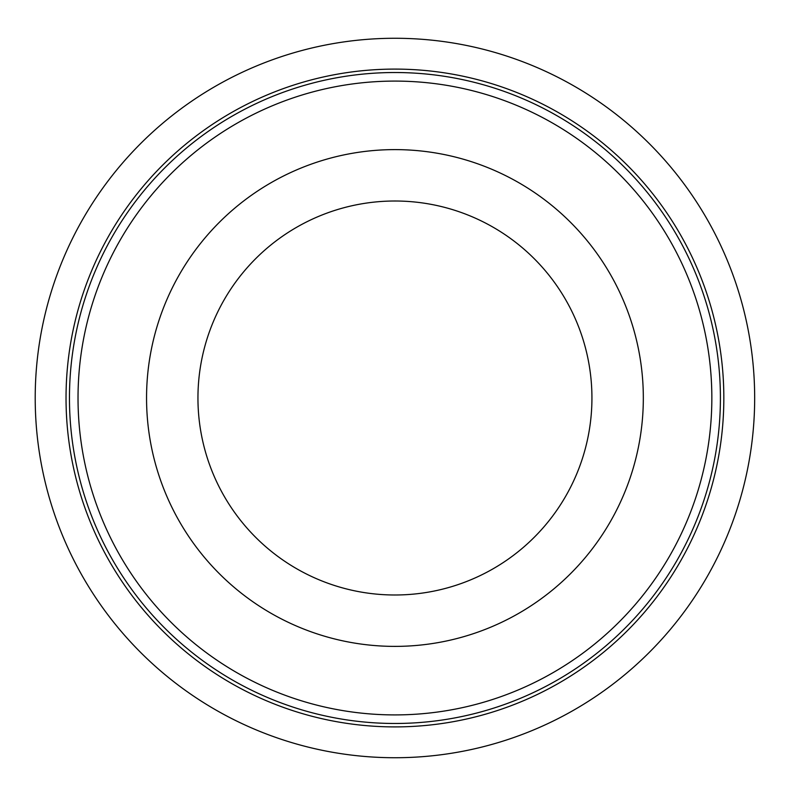 <?xml version="1.0" encoding="UTF-8"?>
<svg xmlns="http://www.w3.org/2000/svg" width="796" height="796" viewBox="0 0 796 796"><rect width="100%" height="100%" fill="white"/><g stroke="black" fill="none" stroke-linecap="round" stroke-linejoin="round"><path stroke-width="1.19" d="M754.668 398A359.732 359.732 0 0 1 215.069 709.534A359.732 359.732 0 0 1 215.069 86.466A359.732 359.732 0 0 1 754.668 398M720.41 398A325.474 325.474 0 0 1 232.203 679.874A325.474 325.474 0 0 1 232.203 116.126A325.474 325.474 0 0 1 720.41 398M591.935 398A197 197 0 0 1 296.44 568.603A197 197 0 0 1 296.44 227.397A197 197 0 0 1 591.935 398M643.327 398A248.392 248.392 0 0 1 270.74 613.109A248.392 248.392 0 0 1 270.74 182.891A248.392 248.392 0 0 1 643.327 398M723.833 398A328.897 328.897 0 0 1 230.492 682.839A328.897 328.897 0 0 1 230.492 113.161A328.897 328.897 0 0 1 723.833 398M711.843 398A316.907 316.907 0 0 1 236.482 672.451A316.907 316.907 0 0 1 236.482 123.549A316.907 316.907 0 0 1 711.843 398"/></g></svg>
